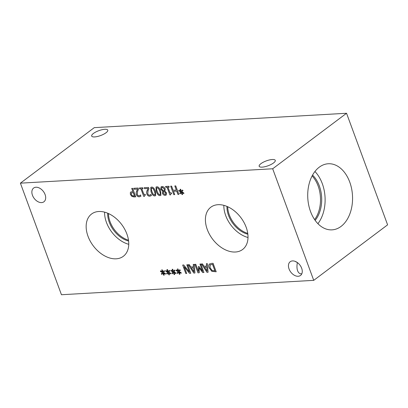 <?xml version="1.0" encoding="UTF-8"?>
<svg xmlns="http://www.w3.org/2000/svg" width="408" height="408" viewBox="0 0 408 408"><rect width="100%" height="100%" fill="white"/><g stroke="black" fill="none" stroke-linecap="round" stroke-linejoin="round"><path stroke-width="0.61" d="M134.477 195.906L133.232 192.525L131.299 193.152L131.366 194.432L132.345 195.697L134.523 195.871L133.278 192.489L131.345 193.117M131.57 192.805L131.299 193.152M135.752 196.799L132.039 196.467L130.458 194.489L130.376 192.571L130.846 191.964M131.988 196.503L130.412 194.524L130.331 192.607L130.82 191.984L132.875 191.561L131.713 188.399L132.641 188.348L135.762 196.829L134.008 196.926L132.039 196.467M132.875 191.561L131.774 188.399M139.674 188.833L139.352 187.966L142.754 187.772L143.075 188.639L141.805 188.71L143.897 194.392L145.166 194.32L145.452 195.095L144.565 195.335L144.442 196.36L143.723 196.401L140.908 188.761L139.674 188.833L139.414 187.96M140.908 188.761L139.72 188.797M143.723 196.401L140.954 188.726M144.437 196.33L143.769 196.365M145.437 195.065L144.585 195.32M141.805 188.71L143.06 188.608M165.011 194.499L165.531 194.335L165.704 193.173L164.628 191.939L163.45 191.464L163.333 193.234L165.011 194.499M165.551 194.315L165.75 193.137L164.628 191.939M164.582 191.969L163.404 191.5M164.215 190.878L164.342 189.016L162.353 187.323L161.803 187.496L161.639 188.996L162.996 190.409L164.215 190.878L164.388 188.981L162.399 187.287L161.828 187.481M162.736 191.209L160.721 189.159L161.124 186.782L162.053 186.476L163.99 187.109L165.255 188.884L164.878 191.133L166.597 192.984L166.224 195.044L165.311 195.34C163.95 195.33 162.986 194.647 162.425 193.3L162.782 191.174L160.767 189.128L161.145 186.762M166.25 195.024L165.362 195.304C163.996 195.294 163.032 194.616 162.471 193.264L162.797 191.204M173.798 194.662L170.677 186.181L171.605 186.124L173.13 190.276L176.343 190.092L174.813 185.946L175.741 185.89L178.862 194.371L177.934 194.422L176.71 191.097L173.502 191.281L174.726 194.606L173.798 194.662L170.738 186.175M174.711 194.575L173.844 194.626M173.502 191.281L176.71 191.097M177.934 194.422L176.756 191.061M178.847 194.341L177.98 194.386M176.343 190.092L174.874 185.941M178.816 190.873L178.893 190.23L180.882 191.377L180.081 189.307L180.667 189.271L181.407 191.347L182.468 190.021L183.008 190.628L181.79 191.903L183.875 192.984L183.794 193.627L181.81 192.469L182.611 194.545L182.019 194.575L181.3 192.499L180.214 193.826L179.678 193.214L180.907 191.954L178.816 190.873L178.934 190.25M180.907 191.954L178.867 190.837M179.678 193.214L180.953 191.918M180.254 193.78L179.729 193.183M181.3 192.499L182.019 194.575M182.595 194.509L182.07 194.54M181.81 192.469L183.804 193.571M181.407 191.347L182.478 190.031M180.882 191.377L180.142 189.302M165.832 187.338L165.515 186.476L168.917 186.283L169.233 187.144L167.969 187.216L170.059 192.902L171.324 192.831L171.61 193.606L170.722 193.846L170.605 194.871L169.881 194.912L167.071 187.272L165.832 187.338L165.571 186.471M167.071 187.272L165.877 187.303M169.881 194.912L167.117 187.236M170.595 194.835L169.927 194.876M171.6 193.576L170.748 193.826M167.969 187.216L169.223 187.114M159.722 194.677L160.436 193.724L159.727 191.128L158.549 188.583L157.167 187.731L156.468 188.68L157.167 191.281L158.375 193.856L159.722 194.677L160.186 194.519M159.768 194.641L160.482 193.688L159.773 191.092L158.595 188.547L157.213 187.695L156.754 187.848M157.213 187.695L156.779 187.833M160.915 195.335L160.114 195.585C158.61 195.672 157.325 194.244 156.264 191.296L156.029 187.032M160.069 195.616C158.564 195.707 157.279 194.279 156.218 191.332L156.004 187.048L156.82 186.787C158.324 186.68 159.61 188.114 160.675 191.071L160.895 195.356L160.114 195.585M154.489 194.973L155.203 194.024L154.494 191.423L153.316 188.884L151.934 188.027L151.235 188.981L151.939 191.576L153.143 194.152L154.489 194.973L154.953 194.815M154.535 194.937L155.249 193.989L154.54 191.388L153.362 188.848L151.98 187.991L151.521 188.149M151.98 187.991L151.546 188.129M155.683 195.636L154.882 195.881C153.377 195.973 152.097 194.545 151.036 191.597L150.797 187.333M154.836 195.916C153.331 196.008 152.046 194.58 150.986 191.632L150.771 187.349L151.587 187.083C153.092 186.981 154.377 188.409 155.443 191.372L155.662 195.651L154.882 195.881M150.384 194.902L150.94 194.392L151.388 195.6L149.787 196.212C148.42 196.228 147.441 195.488 146.855 193.999L146.589 192.28L148.022 188.476L144.595 188.669L144.233 187.685L148.537 187.44L148.976 188.644L148.043 190.781L147.778 193.882L148.517 194.927L149.496 195.223L150.481 194.83M144.595 188.669L144.294 187.685M148.022 188.476L144.641 188.634M146.987 190.781L148.068 188.44M146.589 192.28L147.033 190.745M151.434 195.565L149.833 196.177C148.466 196.192 147.487 195.452 146.9 193.963L146.635 192.244M150.43 194.866L150.94 194.361M139.919 195.498L140.48 194.988L140.923 196.197L139.327 196.809C137.955 196.824 136.976 196.085 136.389 194.596L136.124 192.877L137.557 189.072L134.135 189.266L133.773 188.282L138.072 188.037L138.516 189.241L137.583 191.377L137.312 194.478L138.052 195.524L139.031 195.82L140.015 195.427M134.135 189.266L133.829 188.282M137.557 189.072L134.181 189.23M136.522 191.377L137.603 189.037M136.124 192.877L136.573 191.342M140.969 196.161L139.373 196.773C138.006 196.789 137.027 196.049 136.435 194.56L136.17 192.841M139.97 195.463L140.474 194.958M272.682 168.774L20.4 183.161L61.45 294.734L313.732 280.352L272.682 168.774L346.55 113.266L94.268 127.648L20.4 183.161M167.754 272.248L165.668 271.167L165.74 270.524L167.729 271.672L166.933 269.601L167.52 269.566L168.254 271.641L169.315 270.31L169.856 270.922L168.637 272.197L170.722 273.278L170.646 273.921L168.662 272.763L169.458 274.839L168.871 274.87L168.147 272.794L167.066 274.115L166.53 273.508L167.8 272.212L165.714 271.131L165.781 270.545M178.22 271.651L176.134 270.57L176.205 269.928L178.194 271.075L177.393 269.005L177.985 268.969L178.719 271.045L179.78 269.714L180.321 270.325L179.102 271.6L181.188 272.682L181.106 273.324L179.122 272.167L179.923 274.242L179.336 274.273L178.612 272.197L177.526 273.523L176.996 272.911L178.265 271.616L176.179 270.535L176.246 269.948M197.967 272.825L194.846 264.348L195.769 264.292L198.456 271.595L198.451 266.526L199.017 266.495L202.643 271.361L199.956 264.053L200.823 264.007L203.944 272.483L202.674 272.559L199.201 267.934L199.252 272.753L197.967 272.825L194.902 264.343M206.387 263.685L207.325 263.634L208.095 272.248L206.953 272.315L201.486 263.966L202.46 263.91L203.964 266.245L206.626 266.093L206.387 263.685M216.184 271.754L211.91 271.31L209.182 267.816C208.631 266.205 208.672 264.996 209.299 264.185L211.471 263.4L213.078 263.308L216.199 271.784L211.864 271.345L209.136 267.852C208.585 266.24 208.626 265.027 209.253 264.221L209.595 263.9M193.244 264.435L194.183 264.384L194.953 272.998L193.81 273.064L188.343 264.715L189.317 264.659L190.822 266.995L193.484 266.842L193.244 264.435M185.813 273.518L182.692 265.037L183.733 264.981L189.506 272.116L186.818 264.802L187.68 264.756L190.801 273.233L189.485 273.309L184.207 266.755L186.675 273.467L185.813 273.518L182.748 265.037M172.987 271.947L170.901 270.866L170.972 270.224L172.961 271.376L172.161 269.3L172.752 269.27L173.487 271.345L174.548 270.014L175.088 270.621L173.869 271.896L175.955 272.978L175.874 273.62L173.895 272.468L174.69 274.538L174.104 274.574L173.38 272.493L172.298 273.819L171.763 273.212L173.033 271.912L170.947 270.83L171.013 270.249M162.522 272.544L160.436 271.463L160.512 270.82L162.496 271.973L161.701 269.897L162.287 269.866L163.022 271.942L164.082 270.611L164.623 271.218L163.404 272.493L165.49 273.574L165.413 274.217L163.429 273.064L164.225 275.135L163.639 275.171L162.914 273.09L161.833 274.416L161.298 273.809L162.568 272.508L160.482 271.427L160.548 270.846M289.048 268.954A8.583 5.763 53.1 0 1 290.2 261.732A8.583 5.763 53.1 0 1 301.67 268.235A8.583 5.763 53.1 0 1 300.512 275.456A8.583 5.763 53.1 0 1 289.048 268.954M32.462 195.274A8.583 5.763 53.1 0 1 33.619 188.057A8.583 5.763 53.1 0 1 45.084 194.555A8.583 5.763 53.1 0 1 43.931 201.776A8.583 5.763 53.1 0 1 32.462 195.274M207.264 229.464A26.444 17.763 53.1 0 1 210.829 207.213A26.444 17.763 53.1 0 1 246.162 227.246A26.444 17.763 53.1 0 1 242.602 249.492A26.444 17.763 53.1 0 1 207.264 229.464M88.006 236.263A26.444 17.763 53.1 0 1 91.571 214.016A26.444 17.763 53.1 0 1 126.903 234.044A26.444 17.763 53.1 0 1 123.338 256.295A26.444 17.763 53.1 0 1 88.006 236.263M166.53 273.508L167.8 272.212M167.101 274.074L166.576 273.472M168.147 272.794L168.871 274.87M169.447 274.803L168.917 274.834M168.662 272.763L170.651 273.865M168.254 271.641L169.325 270.325M167.729 271.672L166.989 269.596M176.996 272.911L178.265 271.616M177.567 273.477L177.041 272.875M178.612 272.197L179.336 274.273M179.908 274.207L179.382 274.237M179.122 272.167L181.116 273.268M178.719 271.045L179.79 269.729M178.194 271.075L177.454 269M199.252 272.717L198.013 272.789M199.201 267.934L202.674 272.559M203.929 272.452L202.725 272.524M202.643 271.361L200.017 264.053M198.456 271.595L198.497 266.521M207.121 271.126L206.774 267.036L204.576 267.194L207.121 271.126L206.774 267.036M206.729 267.072L204.576 267.194M206.626 266.093L206.438 263.685M206.953 272.315L201.552 263.966M208.09 272.218L206.999 272.279M214.909 270.861L212.512 264.333L210.084 265.047L210.11 267.811L212.175 270.499L214.96 270.83L212.558 264.302L210.13 265.011M210.385 264.751L210.084 265.047M209.299 264.185L209.62 263.879M193.979 271.876L193.632 267.786L191.434 267.944L193.979 271.876L193.632 267.786M193.586 267.821L191.434 267.944M193.484 266.842L193.295 264.435M193.81 273.064L188.409 264.71M194.953 272.967L193.856 273.029M186.665 273.436L185.859 273.482M184.207 266.755L189.485 273.309M190.791 273.202L189.531 273.273M189.506 272.116L186.874 264.802M171.763 273.212L173.033 271.912M172.334 273.773L171.809 273.176M173.38 272.493L174.104 274.574M174.68 274.507L174.15 274.538M173.895 272.468L175.884 273.564M173.487 271.345L174.558 270.025M172.961 271.376L172.222 269.3M161.298 273.809L162.568 272.508M161.869 274.37L161.344 273.773M162.914 273.09L163.639 275.171M164.215 275.104L163.684 275.135M163.429 273.064L165.419 274.161M163.022 271.942L164.093 270.621M162.496 271.973L161.757 269.897M297.376 262.574L294.867 261.258M273.533 162.96A8.583 2.596 159.8 0 1 264.955 166.709A8.583 2.596 159.8 0 1 259.167 166.286A8.583 2.596 159.8 0 1 260.911 163.679A8.583 2.596 159.8 0 1 269.489 159.936A8.583 2.596 159.8 0 1 275.278 160.359A8.583 2.596 159.8 0 1 273.533 162.96M301.803 273.804C299.9 274.059 298.503 273.044 297.611 270.764C296.84 268.566 296.754 265.878 297.35 262.716L297.906 262.976M106.039 132.743A8.583 2.596 159.8 0 1 97.461 136.491A8.583 2.596 159.8 0 1 91.672 136.068A8.583 2.596 159.8 0 1 93.417 133.462A8.583 2.596 159.8 0 1 101.995 129.719A8.583 2.596 159.8 0 1 107.778 130.142A8.583 2.596 159.8 0 1 106.039 132.743M227.715 206.739A22.603 15.183 -126.9 0 0 229.301 214.868A22.603 15.183 -126.9 0 0 247.753 233.407M223.849 205.346A26.444 17.763 -126.9 0 0 225.706 215.608A26.444 17.763 -126.9 0 0 248.018 237.507M226.955 206.407A22.603 15.183 -126.9 0 0 247.86 234.228M108.457 213.542A22.603 15.183 -126.9 0 0 110.043 221.666A22.603 15.183 -126.9 0 0 128.494 240.205M104.591 212.15A26.444 17.763 -126.9 0 0 106.442 222.406A26.444 17.763 -126.9 0 0 128.755 244.305M107.692 213.211A22.603 15.183 -126.9 0 0 128.602 241.031M314.614 219.606A28.065 18.977 86.7 0 0 312.12 175.924M317.903 223.676A33.104 22.384 86.7 0 0 314.93 171.508M315.149 220.376A28.065 18.977 86.7 0 0 312.569 175.098M319.245 167.198A33.104 22.384 -93.3 0 1 328.256 163.756A33.104 22.384 -93.3 0 1 351.594 188.624A33.104 22.384 -93.3 0 1 341.037 226.42A33.104 22.384 -93.3 0 1 332.025 229.857A33.104 22.384 -93.3 0 1 308.683 204.994A33.104 22.384 -93.3 0 1 319.245 167.198M313.732 280.352L387.6 224.839L346.55 113.266"/></g></svg>
